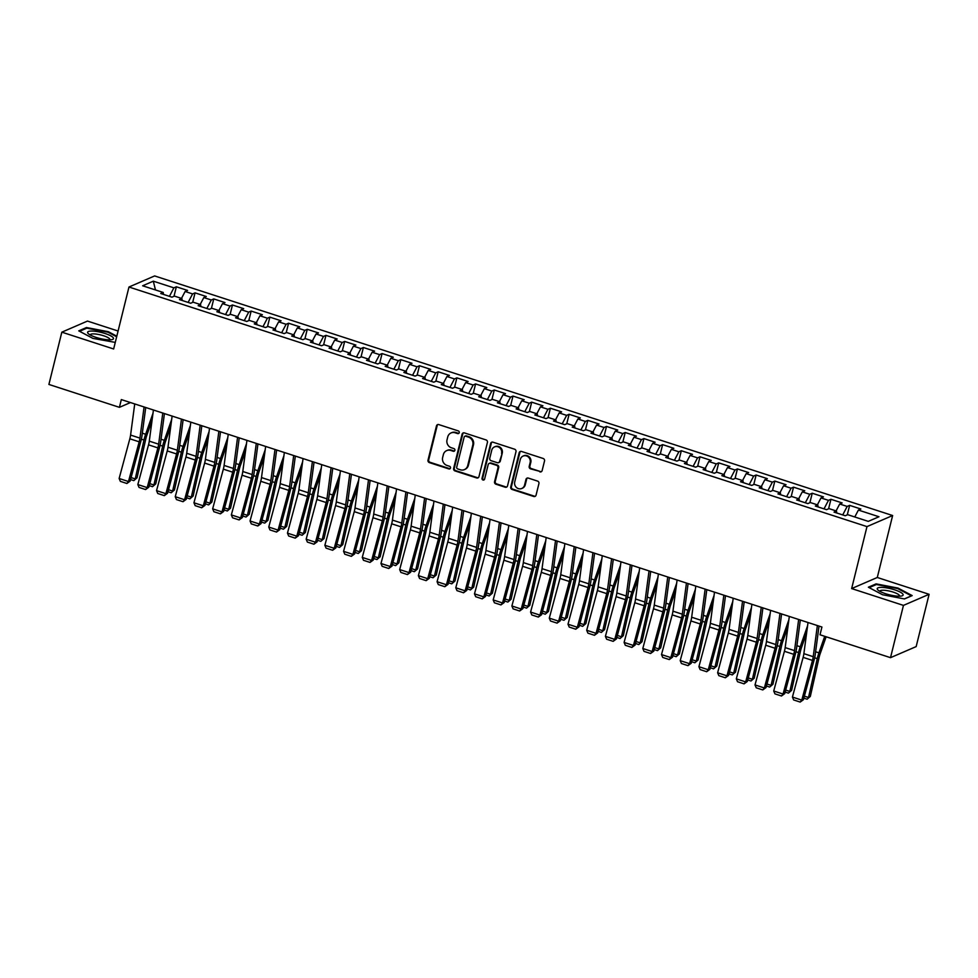 <?xml version="1.0" encoding="UTF-8"?>
<svg xmlns="http://www.w3.org/2000/svg" width="978" height="978" viewBox="0 0 978 978"><rect width="100%" height="100%" fill="white"/><g stroke="black" fill="none" stroke-linecap="round" stroke-linejoin="round"><path stroke-width="1.47" d="M459.257 432.667A1.406 1.308 -113.4 0 0 458.303 430.919L438.792 424.586A2.017 1.87 -113.4 0 0 436.481 425.895L428.022 460.112A2.017 1.87 -113.4 0 0 429.379 462.606L448.89 468.939A1.406 1.308 -113.4 0 0 450.503 468.022A1.406 1.308 -113.4 0 0 449.55 466.274L447.019 465.455A6.443 5.99 -113.4 0 1 442.655 457.472L443.364 454.611A6.443 5.99 -113.4 0 1 450.736 450.442L453.266 451.261A1.406 1.308 -113.4 0 0 454.88 450.345A1.406 1.308 -113.4 0 0 453.926 448.596L451.396 447.777A6.443 5.99 -113.4 0 1 447.032 439.794L447.741 436.934A6.443 5.99 -113.4 0 1 455.112 432.765L457.643 433.584A1.406 1.308 -113.4 0 0 459.257 432.667M539.844 471.873A2.017 1.87 -113.4 0 0 542.142 470.565L544.526 460.968A2.017 1.87 -113.4 0 0 543.157 458.474L521.494 451.445A2.017 1.87 -113.4 0 0 519.184 452.741L510.724 486.958A2.017 1.87 -113.4 0 0 512.081 489.452L533.744 496.482A2.017 1.87 -113.4 0 0 536.054 495.186L538.927 483.584A2.017 1.87 -113.4 0 0 537.558 481.09L528.291 478.083A2.017 1.87 -113.4 0 0 525.981 479.391L524.563 485.137A5.391 5.012 -113.4 0 1 516.408 487.447A5.391 5.012 -113.4 0 1 514.734 481.946L520.308 459.428A5.391 5.012 -113.4 0 1 528.462 457.105A5.391 5.012 -113.4 0 1 530.137 462.606L529.208 466.372A2.017 1.87 -113.4 0 0 530.565 468.865L540.528 471.567A2.017 1.87 -113.4 0 0 541.445 471.628M903.452 605.394L929.1 594.306L877.29 577.485L851.642 588.573L903.452 605.394L890.518 657.668L820.004 634.783L821.923 627.032L121.321 399.586L119.414 407.337L130.465 402.557M851.642 588.573L866.985 526.604L128.974 287.019L154.622 275.93L892.633 515.528L866.985 526.604M118.093 331.016L87.482 321.077L61.834 332.165L113.644 348.975L128.974 287.019M61.834 332.165L48.9 384.44L119.414 407.337M487.423 442.435A2.017 1.87 -113.4 0 0 486.066 439.941L464.403 432.899A2.017 1.87 -113.4 0 0 462.093 434.208L453.633 468.425A2.017 1.87 -113.4 0 0 454.99 470.919L476.653 477.949A2.017 1.87 -113.4 0 0 478.963 476.641L487.423 442.435M492.949 442.178L514.611 449.208A2.017 1.87 -113.4 0 1 515.981 451.702L507.509 485.919A2.017 1.87 -113.4 0 1 505.198 487.215L495.932 484.208A2.017 1.87 -113.4 0 1 494.562 481.714L497.998 467.839A2.017 1.87 -113.4 0 0 496.628 465.345L490.479 463.34A2.017 1.87 -113.4 0 0 488.181 464.648L484.599 479.098A1.406 1.308 -113.4 0 1 482.472 479.697A1.406 1.308 -113.4 0 1 482.032 478.254L490.638 443.474A2.017 1.87 -113.4 0 1 492.949 442.178M173.998 296.297L176.346 286.786L173.888 287.85L153.314 281.175L142.641 285.784L163.216 292.459L160.747 293.522L171.969 297.165L174.426 296.102L181.908 298.534L179.451 299.598L190.673 303.241L193.131 302.178L200.612 304.61L198.155 305.674L209.378 309.317L211.835 308.253L219.316 310.674L216.859 311.737L228.082 315.381L230.539 314.317L238.021 316.75L235.564 317.813L246.786 321.456L249.243 320.393L256.725 322.826L254.268 323.889L265.478 327.532L267.948 326.469L275.429 328.889L272.96 329.953L284.182 333.596L286.652 332.532L294.133 334.965L291.664 336.029L302.887 339.672L305.344 338.608L312.826 341.041L310.368 342.104L321.591 345.747L324.048 344.684L331.53 347.104L329.073 348.168L340.295 351.811L342.752 350.747L350.234 353.18L347.777 354.244L358.999 357.887L361.457 356.823L368.938 359.256L366.481 360.32L377.704 363.963L380.161 362.899L387.643 365.32L385.185 366.383L396.396 370.026L398.865 368.963L406.347 371.395L403.877 372.459L415.1 376.102L417.569 375.039L425.051 377.471L422.582 378.535L433.804 382.178L436.261 381.114L443.743 383.535L441.286 384.599L452.508 388.242L454.966 387.178L462.447 389.611L459.99 390.674L471.213 394.317L473.67 393.254L481.152 395.687L478.694 396.75L489.917 400.393L492.374 399.33L499.856 401.75L497.399 402.814L508.621 406.457L511.078 405.393L518.56 407.826L516.103 408.89L527.313 412.533L529.783 411.469L537.264 413.902L534.795 414.965L546.017 418.608L548.487 417.545L555.969 419.965L553.499 421.029L564.722 424.672L567.179 423.608L574.661 426.041L572.203 427.105L583.426 430.748L585.883 429.684L593.365 432.117L590.908 433.181L602.13 436.824L604.587 435.76L612.069 438.181L609.612 439.244L620.834 442.887L623.292 441.824L630.773 444.256L628.316 445.32L639.539 448.963L641.996 447.9L649.478 450.332L647.02 451.396L658.231 455.039L660.7 453.975L668.182 456.396L665.712 457.459L676.935 461.103L679.404 460.039L686.886 462.472L684.417 463.535L695.639 467.178L698.096 466.115L705.578 468.548L703.121 469.611L714.343 473.254L716.801 472.191L724.282 474.611L721.825 475.675L733.048 479.318L735.505 478.254L742.987 480.687L740.529 481.751L751.752 485.394L754.209 484.33L761.691 486.763L759.234 487.826L770.456 491.469L772.913 490.406L780.395 492.826L777.938 493.89L789.148 497.533L791.618 496.469L799.099 498.902L796.63 499.966L807.852 503.609L810.322 502.545L817.804 504.978L815.334 506.042L826.557 509.685L829.014 508.621L836.496 511.042L834.038 512.105L845.261 515.748L847.718 514.685L868.293 521.372L878.965 516.751L858.403 510.076L854.772 516.983M176.346 286.786L187.568 290.429L185.111 291.493L192.593 293.926L188.131 302.41M192.69 302.361L195.05 292.862L192.593 293.926M195.05 292.862L206.272 296.505L203.815 297.569L211.285 299.989L206.835 308.486M211.395 308.437L213.754 298.926L211.285 299.989M213.754 298.926L224.977 302.569L222.507 303.632L229.989 306.065L225.539 314.561M230.099 314.513L232.458 305.002L229.989 306.065M232.458 305.002L243.681 308.645L241.211 309.708L248.693 312.141L244.243 320.625M248.803 320.576L251.15 311.077L248.693 312.141M251.15 311.077L262.373 314.72L259.916 315.784L267.397 318.205L262.948 326.701M267.507 326.652L269.855 317.141L267.397 318.205M269.855 317.141L281.077 320.784L278.62 321.848L286.102 324.28L281.652 332.777M286.212 332.728L288.559 323.217L286.102 324.28M288.559 323.217L299.781 326.86L297.324 327.923L304.806 330.356L300.344 338.84M304.916 338.791L307.263 329.293L304.806 330.356M307.263 329.293L318.486 332.936L316.028 333.999L323.51 336.42L319.048 344.916M323.608 344.867L325.967 335.356L323.51 336.42M325.967 335.356L337.19 338.999L334.733 340.063L342.202 342.496L337.752 350.992M342.312 350.943L344.672 341.432L342.202 342.496M344.672 341.432L355.894 345.075L353.425 346.139L360.906 348.571L356.457 357.068M361.016 357.007L363.376 347.508L360.906 348.571M363.376 347.508L374.598 351.151L372.129 352.214L379.611 354.635L375.161 363.131M379.721 363.082L382.068 353.571L379.611 354.635M382.068 353.571L393.29 357.214L390.833 358.278L398.315 360.711L393.865 369.207M398.425 369.158L400.772 359.647L398.315 360.711M400.772 359.647L411.995 363.29L409.537 364.354L417.019 366.787L412.569 375.283M417.129 375.234L419.476 365.723L417.019 366.787M419.476 365.723L430.699 369.366L428.242 370.43L435.723 372.85L431.261 381.347M435.833 381.298L438.181 371.787L435.723 372.85M438.181 371.787L449.403 375.43L446.946 376.493L454.428 378.926L449.966 387.422M454.525 387.374L456.885 377.863L454.428 378.926M456.885 377.863L468.107 381.506L465.65 382.569L473.12 385.002L468.67 393.498M473.23 393.449L475.589 383.938L473.12 385.002M475.589 383.938L486.812 387.581L484.342 388.645L491.824 391.066L487.374 399.562M491.934 399.513L494.293 390.002L491.824 391.066M494.293 390.002L505.516 393.645L503.047 394.709L510.528 397.141L506.078 405.638M510.638 405.589L512.985 396.078L510.528 397.141M512.985 396.078L524.208 399.721L521.751 400.784L529.232 403.217L524.783 411.714M529.342 411.665L531.69 402.154L529.232 403.217M531.69 402.154L542.912 405.797L540.455 406.86L547.937 409.281L543.487 417.777M548.047 417.728L550.394 408.217L547.937 409.281M550.394 408.217L561.616 411.86L559.159 412.924L566.641 415.357L562.179 423.853M566.751 423.804L569.098 414.293L566.641 415.357M569.098 414.293L580.321 417.936L577.864 419L585.345 421.432L580.883 429.929M585.443 429.88L587.802 420.369L585.345 421.432M587.802 420.369L599.025 424.012L596.568 425.075L604.037 427.496L599.587 435.992M604.147 435.943L606.507 426.432L604.037 427.496M606.507 426.432L617.729 430.075L615.26 431.139L622.741 433.572L618.292 442.068M622.852 442.019L625.211 432.508L622.741 433.572M625.211 432.508L636.433 436.151L633.964 437.215L641.446 439.648L636.996 448.144M641.556 448.095L643.915 438.584L641.446 439.648M643.915 438.584L655.126 442.227L652.668 443.291L660.15 445.711L655.7 454.208M660.26 454.159L662.607 444.648L660.15 445.711M662.607 444.648L673.83 448.291L671.373 449.354L678.854 451.787L674.404 460.283M678.964 460.235L681.311 450.724L678.854 451.787M681.311 450.724L692.534 454.367L690.077 455.43L697.558 457.863L693.096 466.359M697.669 466.31L700.016 456.799L697.558 457.863M700.016 456.799L711.238 460.442L708.781 461.506L716.263 463.927L711.801 472.423M716.361 472.374L718.72 462.863L716.263 463.927M718.72 462.863L729.943 466.506L727.485 467.57L734.967 470.002L730.505 478.499M735.065 478.45L737.424 468.939L734.967 470.002M737.424 468.939L748.647 472.582L746.177 473.645L753.659 476.078L749.209 484.575M753.769 484.526L756.128 475.015L753.659 476.078M756.128 475.015L767.351 478.658L764.882 479.721L772.363 482.142L767.913 490.638M772.473 490.589L774.833 481.078L772.363 482.142M774.833 481.078L786.043 484.721L783.586 485.785L791.068 488.218L786.618 496.714M791.178 496.665L793.525 487.154L791.068 488.218M793.525 487.154L804.747 490.797L802.29 491.861L809.772 494.293L805.322 502.79M809.882 502.741L812.229 493.23L809.772 494.293M812.229 493.23L823.452 496.873L820.994 497.936L828.476 500.357L824.014 508.853M828.586 508.804L830.933 499.293L828.476 500.357M830.933 499.293L842.156 502.936L839.699 504L847.18 506.433L842.718 514.929M847.278 514.88L849.637 505.369L847.18 506.433M849.637 505.369L860.86 509.012L858.403 510.076M836.496 511.042L836.752 512.998M817.804 504.978L818.048 506.922M839.699 504L836.08 510.907M799.099 498.902L799.356 500.846M820.994 497.936L817.376 504.831M780.395 492.826L780.652 494.782M802.29 491.861L798.671 498.768M761.691 486.763L761.948 488.707M783.586 485.785L779.967 492.692M742.987 480.687L743.243 482.631M764.882 479.721L761.263 486.616M724.282 474.611L724.539 476.567M746.177 473.645L742.559 480.553M705.578 468.548L705.835 470.491M727.485 467.57L723.854 474.477M686.886 462.472L687.131 464.416M708.781 461.506L705.162 468.401M668.182 456.396L668.439 458.34M690.077 455.43L686.458 462.337M649.478 450.332L649.734 452.276M671.373 449.354L667.754 456.261M630.773 444.256L631.03 446.2M652.668 443.291L649.05 450.186M612.069 438.181L612.326 440.124M633.964 437.215L630.345 444.122M593.365 432.117L593.622 434.061M615.26 431.139L611.641 438.046M574.661 426.041L574.917 427.985M596.568 425.075L592.937 431.97M555.969 419.965L556.213 421.909M577.864 419L574.245 425.907M537.264 413.902L537.509 415.846M559.159 412.924L555.541 419.831M518.56 407.826L518.817 409.77M540.455 406.86L536.836 413.755M499.856 401.75L500.113 403.694M521.751 400.784L518.132 407.692M481.152 395.687L481.408 397.63M503.047 394.709L499.428 401.616M462.447 389.611L462.704 391.555M484.342 388.645L480.724 395.54M443.743 383.535L444 385.479M465.65 382.569L462.019 389.476M425.051 377.471L425.296 379.415M446.946 376.493L443.327 383.4M406.347 371.395L406.591 373.339M428.242 370.43L424.623 377.325M387.643 365.32L387.899 367.263M409.537 364.354L405.919 371.261M368.938 359.256L369.195 361.2M390.833 358.278L387.215 365.185M350.234 353.18L350.491 355.124M372.129 352.214L368.51 359.109M331.53 347.104L331.786 349.048M353.425 346.139L349.806 353.046M312.826 341.041L313.082 342.985M334.733 340.063L331.102 346.97M294.133 334.965L294.378 336.909M316.028 333.999L312.41 340.894M275.429 328.889L275.674 330.833M297.324 327.923L293.706 334.831M256.725 322.826L256.982 324.769M278.62 321.848L275.001 328.755M238.021 316.75L238.277 318.694M259.916 315.784L256.297 322.679M219.316 310.674L219.573 312.618M241.211 309.708L237.593 316.615M200.612 304.61L200.869 306.554M222.507 303.632L218.889 310.539M181.908 298.534L182.165 300.478M203.815 297.569L200.184 304.464M163.216 292.459L163.46 294.402M185.111 291.493L181.492 298.4M890.518 657.668L916.166 646.592L929.1 594.306M877.29 577.485L892.633 515.528M153.314 281.175L155.465 289.953M173.888 287.85L169.426 296.346M116.81 336.188L108.387 331.725L86.467 327.532L78.753 330.87L92.934 338.4L115.27 342.398M876.092 583.878L868.366 587.216L882.559 594.746L904.467 598.939L912.193 595.602L898 588.071L876.092 583.878L875.885 584.746M458.853 433.34A1.406 1.308 -113.4 0 1 458.327 433.278L455.809 432.459A6.443 5.99 -113.4 0 0 451.75 432.631L451.054 432.936M446.677 450.613L447.374 450.308A6.443 5.99 -113.4 0 1 451.433 450.137L453.963 450.956A1.406 1.308 -113.4 0 0 454.477 451.017M437.887 424.525A2.017 1.87 -113.4 0 0 437.178 425.601L428.706 459.807A2.017 1.87 -113.4 0 0 430.075 462.301L449.587 468.633A1.406 1.308 -113.4 0 0 450.1 468.694M463.499 432.851A2.017 1.87 -113.4 0 0 462.79 433.914L454.318 468.12A2.017 1.87 -113.4 0 0 455.687 470.614L477.35 477.655A2.017 1.87 -113.4 0 0 478.254 477.716M465.76 436.225A1.406 1.308 -113.4 0 0 464.147 437.129L456.714 467.166A1.406 1.308 -113.4 0 0 457.667 468.914L460.332 469.782A6.443 5.99 -113.4 0 0 467.716 465.601L472.79 445.076A6.443 5.99 -113.4 0 0 468.425 437.08L465.76 436.225L466.457 435.919A1.406 1.308 -113.4 0 0 465.565 435.956L464.868 436.261M464.391 469.611L465.088 469.306A6.443 5.99 -113.4 0 0 468.401 465.308L467.716 465.601M466.457 435.919L469.122 436.787A6.443 5.99 -113.4 0 1 473.486 444.77L468.401 465.308M489.22 463.401L489.905 463.095A2.017 1.87 -113.4 0 1 491.176 463.046L497.325 465.039A2.017 1.87 -113.4 0 1 498.694 467.533L495.259 481.408A2.017 1.87 -113.4 0 0 496.628 483.914L505.895 486.922A2.017 1.87 -113.4 0 0 506.8 486.983M492.044 442.117A2.017 1.87 -113.4 0 0 491.335 443.181L482.729 477.961A1.406 1.308 -113.4 0 0 484.196 479.77M501.567 453.437A5.391 5.012 -113.4 0 0 494.513 446.897A5.391 5.012 -113.4 0 0 491.738 450.247L489.782 458.181A2.017 1.87 -113.4 0 0 491.139 460.687L497.289 462.68A2.017 1.87 -113.4 0 0 499.599 461.371L502.252 453.144A5.391 5.012 -113.4 0 0 495.21 446.604L494.513 446.897M498.56 462.631L499.257 462.325A2.017 1.87 -113.4 0 0 500.296 461.078L499.599 461.371M502.252 453.144L500.296 461.078M523.083 456.078L523.78 455.772A5.391 5.012 -113.4 0 1 530.822 462.313L529.893 466.066A2.017 1.87 -113.4 0 0 531.262 468.56L540.528 471.567M521.787 488.487L522.472 488.181A5.391 5.012 -113.4 0 0 525.247 484.831L524.563 485.137M527.386 478.022A2.017 1.87 -113.4 0 0 526.677 479.086L525.247 484.831M520.589 451.384A2.017 1.87 -113.4 0 0 519.88 452.447L511.408 486.653A2.017 1.87 -113.4 0 0 512.778 489.159L534.44 496.188A2.017 1.87 -113.4 0 0 535.345 496.249M86.26 328.388L86.467 327.532M131.089 477.57L135.221 478.914L143.974 440.051A15.379 4.389 -72 0 1 145.636 434.256L152.971 413.339M133.803 480.626L137.03 477.839L133.803 480.626L130.551 479.562M152.03 420.454L146.896 435.112A10.257 2.922 108 0 0 145.783 438.975L137.03 477.839M144.072 406.97L139.94 438.107A10.257 2.922 -72 0 1 139.182 441.824L128.485 481.531L130.135 481.115L140.82 441.408A15.379 4.389 108 0 0 141.969 435.846L145.722 407.508M134.719 403.938L130.587 435.076A10.257 2.922 -72 0 1 129.829 438.792L119.133 478.486L128.485 481.531L126.895 483.487L120.355 481.359L119.133 478.486M130.135 481.115L126.895 483.487M149.793 483.645L153.925 484.99L162.666 446.127A15.379 4.389 -72 0 1 164.341 440.332L171.676 419.415M152.507 486.689L155.734 483.902L152.507 486.689L149.255 485.638M170.734 426.53L165.6 441.176A10.257 2.922 108 0 0 164.487 445.039L155.734 483.902M168.497 489.721L172.617 491.054L181.37 452.191A15.379 4.389 -72 0 1 183.045 446.396L190.38 425.491M171.199 492.765L174.439 489.978L171.199 492.765L167.959 491.714M189.439 432.606L184.304 447.252A10.257 2.922 108 0 0 183.192 451.115L174.439 489.978M162.776 413.046L158.644 444.183A10.257 2.922 -72 0 1 157.886 447.9L147.189 487.594L148.839 487.178L159.524 447.484A15.379 4.389 108 0 0 160.673 441.922L164.426 413.584M153.424 410.002L149.292 441.151A10.257 2.922 -72 0 1 148.534 444.856L137.837 484.562L147.189 487.594L145.6 489.55L139.047 487.435L137.837 484.562M148.839 487.178L145.6 489.55M181.468 419.11L177.348 450.259A10.257 2.922 -72 0 1 176.578 453.963L165.893 493.67L167.544 493.254L178.228 453.547A15.379 4.389 108 0 0 179.365 447.985L183.131 419.648M172.116 416.078L167.996 447.215A10.257 2.922 -72 0 1 167.238 450.931L156.541 490.638L165.893 493.67L164.304 495.626L157.751 493.499L156.541 490.638M167.544 493.254L164.304 495.626M113.338 337.887A13.337 3.105 13.9 0 0 98.387 331.786A13.337 3.105 13.9 0 0 87.788 332.997A13.337 3.105 13.9 0 0 88.485 333.779A13.337 3.105 13.9 0 0 99.817 338.461A13.337 3.105 13.9 0 0 112.03 339.611A13.337 3.105 13.9 0 0 113.338 337.887M109.829 339.843A10.098 2.359 13.9 0 0 109.927 339.635A10.098 2.359 13.9 0 0 109.805 339.06A10.098 2.359 13.9 0 0 99.585 334.672A10.098 2.359 13.9 0 0 90.331 334.782A10.098 2.359 13.9 0 0 90.318 335.014M79.548 331.297L86.822 328.156L108.045 332.214L116.663 336.787M902.963 594.245A13.337 3.105 13.9 0 0 888.012 588.133A13.337 3.105 13.9 0 0 877.4 589.355A13.337 3.105 13.9 0 0 878.097 590.137A13.337 3.105 13.9 0 0 889.442 594.82A13.337 3.105 13.9 0 0 901.643 595.969A13.337 3.105 13.9 0 0 902.963 594.245M899.442 596.189A10.098 2.359 13.9 0 0 899.552 595.981A10.098 2.359 13.9 0 0 899.418 595.419A10.098 2.359 13.9 0 0 889.198 591.018A10.098 2.359 13.9 0 0 879.943 591.14A10.098 2.359 13.9 0 0 879.943 591.372M869.173 587.644L876.435 584.502L897.67 588.56L911.41 595.859L904.344 598.915M187.189 495.785L191.321 497.13L200.074 458.266A15.379 4.389 -72 0 1 201.749 452.472L209.084 431.567M189.903 498.841L193.131 496.054L189.903 498.841L186.664 497.778M208.143 438.682L202.996 453.327A10.257 2.922 108 0 0 201.884 457.191L193.131 496.054M205.893 501.861L210.025 503.205L218.779 464.342A15.379 4.389 -72 0 1 220.453 458.548L227.788 437.631M208.607 504.905L211.835 502.117L208.607 504.905L205.356 503.853M226.847 444.745L221.7 459.391A10.257 2.922 108 0 0 220.588 463.254L211.835 502.117M200.172 425.185L196.052 456.323A10.257 2.922 -72 0 1 195.282 460.039L184.597 499.746L186.236 499.33L196.933 459.623A15.379 4.389 108 0 0 198.069 454.061L201.835 425.723M190.82 422.154L186.7 453.291A10.257 2.922 -72 0 1 185.93 457.007L175.245 496.702L184.597 499.746L183.008 501.702L176.456 499.575L175.245 496.702M186.236 499.33L183.008 501.702M218.876 431.261L214.744 462.398A10.257 2.922 -72 0 1 213.986 466.115L203.302 505.809L204.94 505.394L215.637 465.699A15.379 4.389 108 0 0 216.774 460.137L220.527 431.799M209.524 428.217L205.392 459.367A10.257 2.922 -72 0 1 204.634 463.071L193.95 502.778L203.302 505.809L201.7 507.765L195.16 505.65L193.95 502.778M204.94 505.394L201.7 507.765M224.598 507.937L228.73 509.269L237.483 470.406A15.379 4.389 -72 0 1 239.158 464.611L246.493 443.706M227.312 510.981L230.539 508.193L227.312 510.981L224.06 509.929M245.551 450.821L240.405 465.467A10.257 2.922 108 0 0 239.292 469.33L230.539 508.193M237.581 437.325L233.449 468.474A10.257 2.922 -72 0 1 232.691 472.178L222.006 511.885L223.644 511.47L234.341 471.763A15.379 4.389 108 0 0 235.478 466.2L239.231 437.863M228.229 434.293L224.096 465.43A10.257 2.922 -72 0 1 223.339 469.147L212.654 508.853L222.006 511.885L220.405 513.841L213.864 511.714L212.654 508.853M223.644 511.47L220.405 513.841M243.302 514L247.434 515.345L256.187 476.482A15.379 4.389 -72 0 1 257.85 470.687L265.197 449.782M246.016 517.056L249.243 514.269L246.016 517.056L242.764 515.993M264.243 456.897L259.109 471.543A10.257 2.922 108 0 0 257.996 475.406L249.243 514.269M256.285 443.401L252.153 474.538A10.257 2.922 -72 0 1 251.395 478.254L240.698 517.961L242.348 517.545L253.045 477.839A15.379 4.389 108 0 0 254.182 472.276L257.935 443.939M246.933 440.369L242.801 471.506A10.257 2.922 -72 0 1 242.043 475.222L231.346 514.917L240.698 517.961L239.109 519.917L232.568 517.79L231.346 514.917M242.348 517.545L239.109 519.917M262.006 520.076L266.138 521.421L274.891 482.557A15.379 4.389 -72 0 1 276.554 476.763L283.889 455.846M264.72 523.12L267.948 520.333L264.72 523.12L261.468 522.069M282.948 462.961L277.813 477.606A10.257 2.922 108 0 0 276.701 481.469L267.948 520.333M274.989 449.477L270.857 480.614A10.257 2.922 -72 0 1 270.099 484.33L259.402 524.025L261.053 523.609L271.737 483.914A15.379 4.389 108 0 0 272.886 478.352L276.64 450.014M265.637 446.433L261.505 477.582A10.257 2.922 -72 0 1 260.747 481.286L250.05 520.993L259.402 524.025L257.813 525.993L251.273 523.866L250.05 520.993M261.053 523.609L257.813 525.993M280.71 526.152L284.842 527.484L293.583 488.621A15.379 4.389 -72 0 1 295.258 482.826L302.593 461.922M283.424 529.196L286.652 526.409L283.424 529.196L280.173 528.144M301.652 469.037L296.517 483.682A10.257 2.922 108 0 0 295.405 487.545L286.652 526.409M293.693 455.54L289.561 486.689A10.257 2.922 -72 0 1 288.803 490.394L278.107 530.1L279.757 529.685L290.442 489.978A15.379 4.389 108 0 0 291.591 484.416L295.344 456.078M284.341 452.508L280.209 483.658A10.257 2.922 -72 0 1 279.451 487.362L268.754 527.069L278.107 530.1L276.517 532.056L269.965 529.929L268.754 527.069M279.757 529.685L276.517 532.056M299.415 532.215L303.535 533.56L312.288 494.697A15.379 4.389 -72 0 1 313.962 488.902L321.297 467.997M302.116 535.272L305.356 532.484L302.116 535.272L298.877 534.208M320.356 475.112L315.222 489.758A10.257 2.922 108 0 0 314.109 493.621L305.356 532.484M312.385 461.616L308.266 492.765A10.257 2.922 -72 0 1 307.495 496.469L296.811 536.176L298.461 535.761L309.146 496.054A15.379 4.389 108 0 0 310.283 490.491L314.048 462.154M303.046 458.584L298.913 489.721A10.257 2.922 -72 0 1 298.156 493.438L287.459 533.132L296.811 536.176L295.222 538.132L288.669 536.005L287.459 533.132M298.461 535.761L295.222 538.132M318.107 538.291L322.239 539.636L330.992 500.773A15.379 4.389 -72 0 1 332.667 494.978L340.002 474.061M320.821 541.335L324.048 538.548L320.821 541.335L317.581 540.284M339.06 481.176L333.914 495.822A10.257 2.922 108 0 0 332.801 499.685L324.048 538.548M331.09 467.692L326.97 498.829A10.257 2.922 -72 0 1 326.2 502.545L315.515 542.24L317.153 541.824L327.85 502.13A15.379 4.389 108 0 0 328.987 496.567L332.752 468.23M321.738 464.648L317.618 495.797A10.257 2.922 -72 0 1 316.848 499.501L306.163 539.208L315.515 542.24L313.926 544.208L307.373 542.081L306.163 539.208M317.153 541.824L313.926 544.208M336.811 544.367L340.943 545.7L349.696 506.836A15.379 4.389 -72 0 1 351.371 501.042L358.706 480.137M339.525 547.411L342.752 544.624L339.525 547.411L336.273 546.36M357.765 487.252L352.618 501.897A10.257 2.922 108 0 0 351.505 505.76L342.752 544.624M349.794 473.755L345.662 504.905A10.257 2.922 -72 0 1 344.904 508.609L334.219 548.316L335.857 547.9L346.554 508.193A15.379 4.389 108 0 0 347.691 502.631L351.444 474.293M340.442 470.724L336.31 501.873A10.257 2.922 -72 0 1 335.552 505.577L324.867 545.284L334.219 548.316L332.618 550.272L326.077 548.145L324.867 545.284M335.857 547.9L332.618 550.272M355.515 550.431L359.647 551.775L368.4 512.912A15.379 4.389 -72 0 1 370.075 507.117L377.41 486.213M358.229 553.487L361.457 550.7L358.229 553.487L354.977 552.423M376.469 493.328L371.322 507.973A10.257 2.922 108 0 0 370.21 511.836L361.457 550.7M368.498 479.831L364.366 510.981A10.257 2.922 -72 0 1 363.608 514.685L352.924 554.392L354.562 553.976L365.259 514.269A15.379 4.389 108 0 0 366.395 508.707L370.149 480.369M359.146 476.799L355.014 507.937A10.257 2.922 -72 0 1 354.256 511.653L343.571 551.347L352.924 554.392L351.322 556.348L344.782 554.22L343.571 551.347M354.562 553.976L351.322 556.348M374.219 556.506L378.352 557.851L387.105 518.988A15.379 4.389 -72 0 1 388.767 513.193L396.114 492.276M376.933 559.55L380.161 556.763L376.933 559.55L373.682 558.499M395.161 499.391L390.026 514.037A10.257 2.922 108 0 0 388.914 517.9L380.161 556.763M387.202 485.907L383.07 517.044A10.257 2.922 -72 0 1 382.312 520.761L371.616 560.455L373.266 560.039L383.963 520.345A15.379 4.389 108 0 0 385.1 514.783L388.853 486.445M377.85 482.863L373.718 514.012A10.257 2.922 -72 0 1 372.96 517.717L362.263 557.423L371.616 560.455L370.026 562.423L363.486 560.296L362.263 557.423M373.266 560.039L370.026 562.423M392.924 562.582L397.056 563.915L405.809 525.052A15.379 4.389 -72 0 1 407.471 519.257L414.806 498.352M395.638 565.626L398.865 562.839L395.638 565.626L392.386 564.575M413.865 505.467L408.731 520.113A10.257 2.922 108 0 0 407.618 523.976L398.865 562.839M405.907 491.971L401.775 523.12A10.257 2.922 -72 0 1 401.017 526.824L390.32 566.531L391.97 566.115L402.655 526.409A15.379 4.389 108 0 0 403.804 520.846L407.557 492.509M396.555 488.939L392.422 520.088A10.257 2.922 -72 0 1 391.665 523.792L380.968 563.499L390.32 566.531L388.731 568.487L382.19 566.36L380.968 563.499M391.97 566.115L388.731 568.487M411.628 568.646L415.76 569.991L424.513 531.127A15.379 4.389 -72 0 1 426.176 525.333L433.511 504.428M414.342 571.702L417.569 568.915L414.342 571.702L411.09 570.639M432.569 511.543L427.435 526.188A10.257 2.922 108 0 0 426.322 530.052L417.569 568.915M424.611 498.046L420.479 529.196A10.257 2.922 -72 0 1 419.721 532.9L409.024 572.607L410.674 572.191L421.359 532.484A15.379 4.389 108 0 0 422.508 526.922L426.261 498.584M415.259 495.015L411.127 526.152A10.257 2.922 -72 0 1 410.369 529.868L399.672 569.563L409.024 572.607L407.435 574.563L400.882 572.436L399.672 569.563M410.674 572.191L407.435 574.563M430.332 574.722L434.452 576.066L443.205 537.203A15.379 4.389 -72 0 1 444.88 531.409L452.215 510.492M433.034 577.766L436.274 574.978L433.034 577.766L429.794 576.714M451.274 517.606L446.139 532.252A10.257 2.922 108 0 0 445.027 536.115L436.274 574.978M443.303 504.122L439.183 535.259A10.257 2.922 -72 0 1 438.425 538.976L427.728 578.67L429.379 578.255L440.063 538.56A15.379 4.389 108 0 0 441.2 532.998L444.966 504.66M433.963 501.078L429.831 532.228A10.257 2.922 -72 0 1 429.073 535.932L418.376 575.639L427.728 578.67L426.139 580.639L419.586 578.511L418.376 575.639M429.379 578.255L426.139 580.639M449.024 580.798L453.156 582.13L461.909 543.267A15.379 4.389 -72 0 1 463.584 537.472L470.919 516.567M451.738 583.842L454.966 581.054L451.738 583.842L448.499 582.79M469.978 523.682L464.831 538.328A10.257 2.922 108 0 0 463.719 542.191L454.966 581.054M462.007 510.186L457.887 541.335A10.257 2.922 -72 0 1 457.117 545.039L446.433 584.746L448.071 584.331L458.768 544.624A15.379 4.389 108 0 0 459.904 539.061L463.67 510.724M452.655 507.154L448.535 538.303A10.257 2.922 -72 0 1 447.765 542.008L437.08 581.714L446.433 584.746L444.843 586.702L438.291 584.575L437.08 581.714M448.071 584.331L444.843 586.702M467.728 586.861L471.861 588.206L480.614 549.343A15.379 4.389 -72 0 1 482.288 543.548L489.623 522.643M470.442 589.917L473.67 587.13L470.442 589.917L467.191 588.854M488.682 529.758L483.535 544.404A10.257 2.922 108 0 0 482.423 548.267L473.67 587.13M480.711 516.262L476.579 547.411A10.257 2.922 -72 0 1 475.821 551.115L465.137 590.822L466.775 590.406L477.472 550.7A15.379 4.389 108 0 0 478.609 545.137L482.374 516.8M471.359 513.23L467.227 544.367A10.257 2.922 -72 0 1 466.469 548.083L455.785 587.778L465.137 590.822L463.535 592.778L456.995 590.651L455.785 587.778M466.775 590.406L463.535 592.778M486.433 592.937L490.565 594.282L499.318 555.418A15.379 4.389 -72 0 1 500.993 549.624L508.328 528.707M489.147 595.981L492.374 593.194L489.147 595.981L485.895 594.93M507.386 535.822L502.24 550.467A10.257 2.922 108 0 0 501.127 554.33L492.374 593.194M499.416 522.338L495.284 553.475A10.257 2.922 -72 0 1 494.526 557.191L483.841 596.886L485.479 596.47L496.176 556.775A15.379 4.389 108 0 0 497.313 551.213L501.066 522.875M490.064 519.294L485.932 550.443A10.257 2.922 -72 0 1 485.174 554.147L474.489 593.854L483.841 596.886L482.24 598.854L475.699 596.727L474.489 593.854M485.479 596.47L482.24 598.854M505.137 599.013L509.269 600.345L518.022 561.482A15.379 4.389 -72 0 1 519.685 555.687L527.032 534.783M507.851 602.057L511.078 599.269L507.851 602.057L504.599 601.005M526.078 541.898L520.944 556.543A10.257 2.922 108 0 0 519.831 560.406L511.078 599.269M518.12 528.401L513.988 559.55A10.257 2.922 -72 0 1 513.23 563.255L502.533 602.961L504.183 602.546L514.88 562.839A15.379 4.389 108 0 0 516.017 557.277L519.77 528.939M508.768 525.369L504.636 556.519A10.257 2.922 -72 0 1 503.878 560.223L493.181 599.93L502.533 602.961L500.944 604.917L494.403 602.79L493.181 599.93M504.183 602.546L500.944 604.917M523.841 605.076L527.973 606.421L536.726 567.558A15.379 4.389 -72 0 1 538.389 561.763L545.724 540.858M526.555 608.133L529.783 605.345L526.555 608.133L523.303 607.069M544.783 547.973L539.648 562.619A10.257 2.922 108 0 0 538.536 566.482L529.783 605.345M536.824 534.477L532.692 565.626A10.257 2.922 -72 0 1 531.934 569.33L521.237 609.037L522.888 608.622L533.572 568.915A15.379 4.389 108 0 0 534.721 563.352L538.475 535.015M527.472 531.445L523.34 562.582A10.257 2.922 -72 0 1 522.582 566.299L511.885 605.993L521.237 609.037L519.648 610.993L513.108 608.866L511.885 605.993M522.888 608.622L519.648 610.993M542.545 611.152L546.678 612.497L555.431 573.634A15.379 4.389 -72 0 1 557.093 567.839L564.428 546.922M545.259 614.196L548.487 611.409L545.259 614.196L542.008 613.145M563.487 554.037L558.352 568.683A10.257 2.922 108 0 0 557.24 572.546L548.487 611.409M555.528 540.553L551.396 571.69A10.257 2.922 -72 0 1 550.638 575.406L539.942 615.101L541.592 614.697L552.277 574.991A15.379 4.389 108 0 0 553.426 569.428L557.179 541.091M546.176 537.509L542.044 568.658A10.257 2.922 -72 0 1 541.286 572.362L530.589 612.069L539.942 615.101L538.352 617.069L531.8 614.942L530.589 612.069M541.592 614.697L538.352 617.069M561.25 617.228L565.37 618.561L574.123 579.697A15.379 4.389 -72 0 1 575.798 573.903L583.132 552.998M563.951 620.272L567.191 617.485L563.951 620.272L560.712 619.221M582.191 560.113L577.057 574.758A10.257 2.922 108 0 0 575.944 578.621L567.191 617.485M579.942 623.292L584.074 624.636L592.827 585.773A15.379 4.389 -72 0 1 594.502 579.978L601.837 559.074M582.656 626.348L585.883 623.561L582.656 626.348L579.416 625.284M600.895 566.189L595.749 580.834A10.257 2.922 108 0 0 594.636 584.697L585.883 623.561M598.646 629.367L602.778 630.712L611.531 591.849A15.379 4.389 -72 0 1 613.206 586.054L620.541 565.137M601.36 632.411L604.587 629.624L601.36 632.411L598.108 631.36M619.6 572.252L614.453 586.898A10.257 2.922 108 0 0 613.34 590.761L604.587 629.624M617.35 635.443L621.482 636.788L630.235 597.913A15.379 4.389 -72 0 1 631.91 592.118L639.245 571.213M620.064 638.487L623.292 635.7L620.064 638.487L616.812 637.436M638.304 578.328L633.157 592.974A10.257 2.922 108 0 0 632.045 596.837L623.292 635.7M636.055 641.507L640.187 642.852L648.94 603.988A15.379 4.389 -72 0 1 650.602 598.194L657.95 577.289M638.768 644.563L641.996 641.776L638.768 644.563L635.517 643.5M656.996 584.404L651.861 599.049A10.257 2.922 108 0 0 650.749 602.913L641.996 641.776M654.759 647.583L658.891 648.927L667.644 610.064A15.379 4.389 -72 0 1 669.307 604.27L676.642 583.353M657.473 650.627L660.7 647.839L657.473 650.627L654.221 649.575M675.7 590.467L670.566 605.113A10.257 2.922 108 0 0 669.453 608.976L660.7 647.839M673.463 653.659L677.595 655.003L686.348 616.128A15.379 4.389 -72 0 1 688.011 610.333L695.346 589.428M676.177 656.703L679.404 653.915L676.177 656.703L672.925 655.651M694.404 596.543L689.27 611.189A10.257 2.922 108 0 0 688.157 615.052L679.404 653.915M574.22 546.616L570.101 577.766A10.257 2.922 -72 0 1 569.343 581.47L558.646 621.177L560.296 620.761L570.981 581.066A15.379 4.389 108 0 0 572.118 575.492L575.883 547.154M564.881 543.585L560.749 574.734A10.257 2.922 -72 0 1 559.991 578.438L549.294 618.145L558.646 621.177L557.057 623.133L550.504 621.006L549.294 618.145M560.296 620.761L557.057 623.133M592.925 552.692L588.805 583.842A10.257 2.922 -72 0 1 588.035 587.546L577.35 627.253L579 626.837L589.685 587.13A15.379 4.389 108 0 0 590.822 581.568L594.587 553.23M583.573 549.66L579.453 580.798A10.257 2.922 -72 0 1 578.683 584.514L567.998 624.208L577.35 627.253L575.761 629.209L569.208 627.081L567.998 624.208M579 626.837L575.761 629.209M611.629 558.768L607.497 589.905A10.257 2.922 -72 0 1 606.739 593.622L596.054 633.316L597.692 632.913L608.389 593.206A15.379 4.389 108 0 0 609.526 587.644L613.292 559.306M602.277 555.736L598.145 586.873A10.257 2.922 -72 0 1 597.387 590.578L586.702 630.284L596.054 633.316L594.453 635.284L587.912 633.157L586.702 630.284M597.692 632.913L594.453 635.284M630.333 564.844L626.201 595.981A10.257 2.922 -72 0 1 625.443 599.685L614.759 639.392L616.397 638.976L627.094 599.282A15.379 4.389 108 0 0 628.231 593.707L631.984 565.37M620.981 561.8L616.849 592.949A10.257 2.922 -72 0 1 616.091 596.653L605.406 636.36L614.759 639.392L613.157 641.348L606.617 639.221L605.406 636.36M616.397 638.976L613.157 641.348M649.037 570.907L644.905 602.057A10.257 2.922 -72 0 1 644.147 605.761L633.451 645.468L635.101 645.052L645.798 605.345A15.379 4.389 108 0 0 646.935 599.783L650.688 571.445M639.685 567.876L635.553 599.013A10.257 2.922 -72 0 1 634.795 602.729L624.098 642.424L633.451 645.468L631.861 647.424L625.321 645.297L624.098 642.424M635.101 645.052L631.861 647.424M667.742 576.983L663.61 608.12A10.257 2.922 -72 0 1 662.852 611.837L652.155 651.531L653.805 651.128L664.49 611.421A15.379 4.389 108 0 0 665.639 605.859L669.392 577.521M658.39 573.952L654.258 605.089A10.257 2.922 -72 0 1 653.5 608.793L642.803 648.5L652.155 651.531L650.566 653.5L644.025 651.372L642.803 648.5M653.805 651.128L650.566 653.5M686.446 583.059L682.314 614.196A10.257 2.922 -72 0 1 681.556 617.9L670.859 657.607L672.509 657.192L683.194 617.497A15.379 4.389 108 0 0 684.343 611.922L688.096 583.585M677.094 580.015L672.962 611.164A10.257 2.922 -72 0 1 672.204 614.869L661.507 654.575L670.859 657.607L669.27 659.563L662.717 657.436L661.507 654.575M672.509 657.192L669.27 659.563M692.167 659.734L696.287 661.067L705.04 622.204A15.379 4.389 -72 0 1 706.715 616.409L714.05 595.504M694.869 662.778L698.109 659.991L694.869 662.778L691.629 661.715M713.109 602.619L707.974 617.265A10.257 2.922 108 0 0 706.862 621.128L698.109 659.991M705.138 589.123L701.018 620.272A10.257 2.922 -72 0 1 700.26 623.976L689.563 663.683L691.214 663.267L701.898 623.561A15.379 4.389 108 0 0 703.035 617.998L706.801 589.661M695.798 586.091L691.666 617.228A10.257 2.922 -72 0 1 690.908 620.944L680.211 660.639L689.563 663.683L687.974 665.639L681.421 663.512L680.211 660.639M691.214 663.267L687.974 665.639M710.859 665.798L714.991 667.143L723.744 628.279A15.379 4.389 -72 0 1 725.419 622.485L732.754 601.568M713.573 668.842L716.801 666.067L713.573 668.842L710.334 667.791M731.813 608.683L726.678 623.328A10.257 2.922 108 0 0 725.554 627.191L716.801 666.067M723.842 595.199L719.722 626.336A10.257 2.922 -72 0 1 718.952 630.052L708.268 669.747L709.918 669.343L720.603 629.636A15.379 4.389 108 0 0 721.74 624.074L725.505 595.736M714.49 592.167L710.37 623.304A10.257 2.922 -72 0 1 709.6 627.008L698.915 666.715L708.268 669.747L706.678 671.715L700.126 669.588L698.915 666.715M709.918 669.343L706.678 671.715M729.564 671.874L733.696 673.219L742.449 634.343A15.379 4.389 -72 0 1 744.124 628.548L751.459 607.644M732.277 674.918L735.505 672.13L732.277 674.918L729.026 673.866M750.517 614.759L745.37 629.404A10.257 2.922 108 0 0 744.258 633.267L735.505 672.13M742.546 601.274L738.414 632.411A10.257 2.922 -72 0 1 737.656 636.116L726.972 675.822L728.61 675.407L739.307 635.712A15.379 4.389 108 0 0 740.444 630.138L744.209 601.8M733.194 598.23L729.075 629.38A10.257 2.922 -72 0 1 728.304 633.084L717.62 672.791L726.972 675.822L725.37 677.778L718.83 675.651L717.62 672.791M728.61 675.407L725.37 677.778M748.268 677.95L752.4 679.282L761.153 640.419A15.379 4.389 -72 0 1 762.828 634.624L770.163 613.719M750.982 680.994L754.209 678.206L750.982 680.994L747.73 679.93M769.221 620.834L764.075 635.48A10.257 2.922 108 0 0 762.962 639.343L754.209 678.206M761.251 607.338L757.119 638.487A10.257 2.922 -72 0 1 756.361 642.191L745.676 681.898L747.314 681.483L758.011 641.776A15.379 4.389 108 0 0 759.148 636.213L762.901 607.876M751.899 604.306L747.767 635.443A10.257 2.922 -72 0 1 747.009 639.16L736.324 678.854L745.676 681.898L744.075 683.854L737.534 681.727L736.324 678.854M747.314 681.483L744.075 683.854M766.972 684.013L771.104 685.358L779.857 646.495A15.379 4.389 -72 0 1 781.52 640.7L788.867 619.783M769.686 687.057L772.913 684.282L769.686 687.057L766.434 686.006M787.913 626.898L782.779 641.544A10.257 2.922 108 0 0 781.666 645.407L772.913 684.282M779.955 613.414L775.823 644.551A10.257 2.922 -72 0 1 775.065 648.267L764.368 687.962L766.019 687.558L776.715 647.852A15.379 4.389 108 0 0 777.852 642.289L781.605 613.952M770.603 610.382L766.471 641.519A10.257 2.922 -72 0 1 765.713 645.223L755.016 684.93L764.368 687.962L762.779 689.93L756.238 687.803L755.016 684.93M766.019 687.558L762.779 689.93M785.676 690.089L789.808 691.434L798.561 652.558A15.379 4.389 -72 0 1 800.224 646.764L807.559 625.859M788.39 693.133L791.618 690.346L788.39 693.133L785.138 692.082M806.618 632.974L801.483 647.619A10.257 2.922 108 0 0 800.371 651.482L791.618 690.346M798.659 619.49L794.527 650.627A10.257 2.922 -72 0 1 793.769 654.331L783.072 694.038L784.723 693.622L795.407 653.927A15.379 4.389 108 0 0 796.557 648.353L800.31 620.028M789.307 616.446L785.175 647.595A10.257 2.922 -72 0 1 784.417 651.299L773.72 691.006L783.072 694.038L781.483 695.994L774.943 693.867L773.72 691.006M784.723 693.622L781.483 695.994M804.381 696.165L808.513 697.497L817.266 658.634A15.379 4.389 -72 0 1 818.928 652.839L824.723 636.311M807.095 699.209L810.322 696.422L807.095 699.209L803.843 698.145M826.129 636.764L820.187 653.695A10.257 2.922 108 0 0 819.075 657.558L810.322 696.422M817.363 625.553L813.231 656.703A10.257 2.922 -72 0 1 812.473 660.407L801.777 700.114L803.427 699.698L814.112 659.991A15.379 4.389 108 0 0 815.261 654.429L819.014 626.091M808.011 622.521L803.879 653.659A10.257 2.922 -72 0 1 803.121 657.375L792.424 697.07L801.777 700.114L800.187 702.07L793.635 699.942L792.424 697.07M803.427 699.698L800.187 702.07M455.809 432.459L455.112 432.765M453.963 450.956L453.266 451.261M451.433 450.137L450.736 450.442M449.587 468.633L448.89 468.939M430.075 462.301L429.379 462.606M428.706 459.807L428.022 460.112M437.178 425.601L436.481 425.895M458.327 433.278L457.643 433.584M477.35 477.655L476.653 477.949M455.687 470.614L454.99 470.919M454.318 468.12L453.633 468.425M462.79 433.914L462.093 434.208M473.486 444.77L472.79 445.076M469.122 436.787L468.425 437.08M505.895 486.922L505.198 487.215M496.628 483.914L495.932 484.208M495.259 481.408L494.562 481.714M498.694 467.533L497.998 467.839M497.325 465.039L496.628 465.345M491.176 463.046L490.479 463.34M482.729 477.961L482.032 478.254M491.335 443.181L490.638 443.474M531.262 468.56L530.565 468.865M529.893 466.066L529.208 466.372M530.822 462.313L530.137 462.606M526.677 479.086L525.981 479.391M534.44 496.188L533.744 496.482M512.778 489.159L512.081 489.452M511.408 486.653L510.724 486.958M519.88 452.447L519.184 452.741M141.37 439.208L143.974 440.051M142.323 433.181L145.636 434.256M139.94 438.107L130.587 435.076M139.182 441.824L129.829 438.792M160.074 445.271L162.666 446.127M161.028 439.244L164.341 440.332M178.766 451.347L181.37 452.191M179.72 445.32L183.045 446.396M158.644 444.183L149.292 441.151M157.886 447.9L148.534 444.856M177.348 450.259L167.996 447.215M176.578 453.963L167.238 450.931M197.47 457.423L200.074 458.266M198.424 451.396L201.749 452.472M216.175 463.486L218.779 464.342M217.128 457.459L220.453 458.548M196.052 456.323L186.7 453.291M195.282 460.039L185.93 457.007M214.744 462.398L205.392 459.367M213.986 466.115L204.634 463.071M234.879 469.562L237.483 470.406M235.832 463.535L239.158 464.611M233.449 468.474L224.096 465.43M232.691 472.178L223.339 469.147M253.583 475.638L256.187 476.482M254.537 469.611L257.85 470.687M252.153 474.538L242.801 471.506M251.395 478.254L242.043 475.222M272.287 481.702L274.891 482.557M273.241 475.675L276.554 476.763M270.857 480.614L261.505 477.582M270.099 484.33L260.747 481.286M290.992 487.777L293.583 488.621M291.945 481.751L295.258 482.826M289.561 486.689L280.209 483.658M288.803 490.394L279.451 487.362M309.684 493.853L312.288 494.697M310.637 487.826L313.962 488.902M308.266 492.765L298.913 489.721M307.495 496.469L298.156 493.438M328.388 499.917L330.992 500.773M329.341 493.902L332.667 494.978M326.97 498.829L317.618 495.797M326.2 502.545L316.848 499.501M347.092 505.993L349.696 506.836M348.046 499.966L351.371 501.042M345.662 504.905L336.31 501.873M344.904 508.609L335.552 505.577M365.796 512.069L368.4 512.912M366.75 506.042L370.075 507.117M364.366 510.981L355.014 507.937M363.608 514.685L354.256 511.653M384.501 518.144L387.105 518.988M385.454 512.117L388.767 513.193M383.07 517.044L373.718 514.012M382.312 520.761L372.96 517.717M403.205 524.208L405.809 525.052M404.159 518.181L407.471 519.257M401.775 523.12L392.422 520.088M401.017 526.824L391.665 523.792M421.909 530.284L424.513 531.127M422.863 524.257L426.176 525.333M420.479 529.196L411.127 526.152M419.721 532.9L410.369 529.868M440.601 536.36L443.205 537.203M441.555 530.333L444.88 531.409M439.183 535.259L429.831 532.228M438.425 538.976L429.073 535.932M459.305 542.423L461.909 543.267M460.259 536.396L463.584 537.472M457.887 541.335L448.535 538.303M457.117 545.039L447.765 542.008M478.01 548.499L480.614 549.343M478.963 542.472L482.288 543.548M476.579 547.411L467.227 544.367M475.821 551.115L466.469 548.083M496.714 554.575L499.318 555.418M497.668 548.548L500.993 549.624M495.284 553.475L485.932 550.443M494.526 557.191L485.174 554.147M515.418 560.639L518.022 561.482M516.372 554.612L519.685 555.687M513.988 559.55L504.636 556.519M513.23 563.255L503.878 560.223M534.122 566.714L536.726 567.558M535.076 560.687L538.389 561.763M532.692 565.626L523.34 562.582M531.934 569.33L522.582 566.299M552.827 572.79L555.431 573.634M553.78 566.763L557.093 567.839M551.396 571.69L542.044 568.658M550.638 575.406L541.286 572.362M571.519 578.854L574.123 579.697M572.472 572.827L575.798 573.903M590.223 584.93L592.827 585.773M591.177 578.903L594.502 579.978M608.927 591.005L611.531 591.849M609.881 584.978L613.206 586.054M627.631 597.069L630.235 597.913M628.585 591.042L631.91 592.118M646.336 603.145L648.94 603.988M647.289 597.118L650.602 598.194M665.04 609.221L667.644 610.064M665.994 603.194L669.307 604.27M683.744 615.284L686.348 616.128M684.698 609.257L688.011 610.333M570.101 577.766L560.749 574.734M569.343 581.47L559.991 578.438M588.805 583.842L579.453 580.798M588.035 587.546L578.683 584.514M607.497 589.905L598.145 586.873M606.739 593.622L597.387 590.578M626.201 595.981L616.849 592.949M625.443 599.685L616.091 596.653M644.905 602.057L635.553 599.013M644.147 605.761L634.795 602.729M663.61 608.12L654.258 605.089M662.852 611.837L653.5 608.793M682.314 614.196L672.962 611.164M681.556 617.9L672.204 614.869M702.436 621.36L705.04 622.204M703.39 615.333L706.715 616.409M701.018 620.272L691.666 617.228M700.26 623.976L690.908 620.944M721.141 627.436L723.744 628.279M722.094 621.409L725.419 622.485M719.722 626.336L710.37 623.304M718.952 630.052L709.6 627.008M739.845 633.5L742.449 634.343M740.798 627.473L744.124 628.548M738.414 632.411L729.075 629.38M737.656 636.116L728.304 633.084M758.549 639.575L761.153 640.419M759.503 633.548L762.828 634.624M757.119 638.487L747.767 635.443M756.361 642.191L747.009 639.16M777.253 645.651L779.857 646.495M778.207 639.624L781.52 640.7M775.823 644.551L766.471 641.519M775.065 648.267L765.713 645.223M795.958 651.715L798.561 652.558M796.911 645.688L800.224 646.764M794.527 650.627L785.175 647.595M793.769 654.331L784.417 651.299M814.662 657.791L817.266 658.634M815.615 651.764L818.928 652.839M813.231 656.703L803.879 653.659M812.473 660.407L803.121 657.375"/></g></svg>
